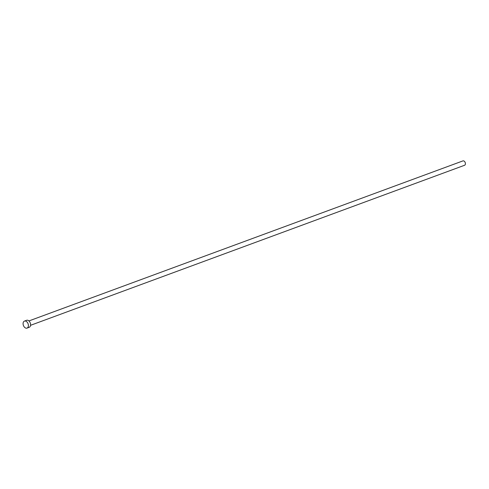 <?xml version="1.0" encoding="UTF-8"?>
<svg xmlns="http://www.w3.org/2000/svg" width="489" height="489" viewBox="0 0 489 489"><rect width="100%" height="100%" fill="white"/><g stroke="black" fill="none" stroke-linecap="round" stroke-linejoin="round"><path stroke-width="0.73" d="M28.93 320.937L462.936 160.899A2.335 1.553 69.8 0 1 464.202 161.162A2.335 1.553 69.8 0 1 465.4 163.43A2.335 1.553 69.8 0 1 464.55 165.276L30.544 325.313M24.45 321.096L26.632 320.289A3.735 2.482 69.8 0 1 28.649 320.705A3.735 2.482 69.8 0 1 30.569 324.335A3.735 2.482 69.8 0 1 29.212 327.294L27.036 328.101A3.735 2.482 69.8 0 1 25.012 327.685A3.735 2.482 69.8 0 1 23.093 324.054A3.735 2.482 69.8 0 1 24.45 321.096A3.735 2.482 69.8 0 1 26.473 321.511A3.735 2.482 69.8 0 1 28.386 325.142A3.735 2.482 69.8 0 1 27.036 328.101"/></g></svg>
